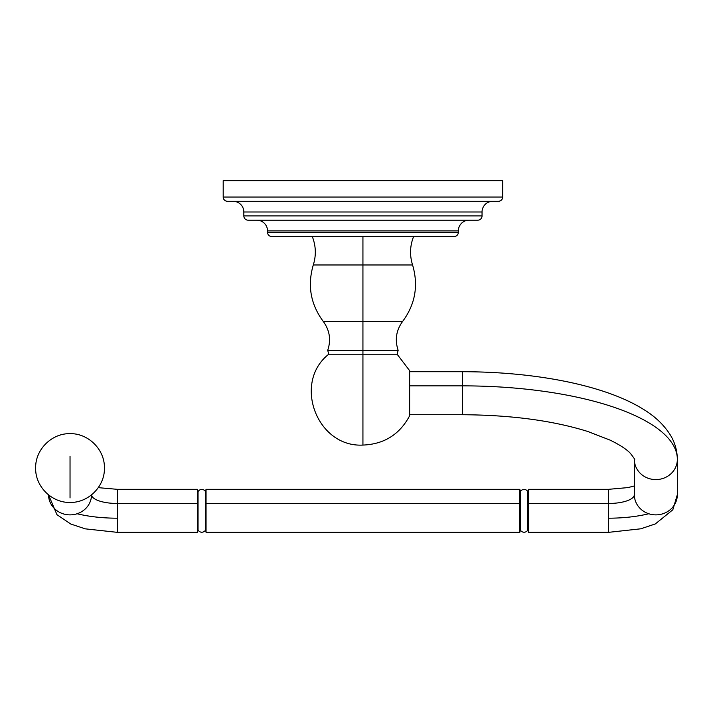 <?xml version="1.0" encoding="UTF-8"?>
<svg xmlns="http://www.w3.org/2000/svg" width="713" height="713" viewBox="0 0 713 713"><rect width="100%" height="100%" fill="white"/><g stroke="black" fill="none" stroke-linecap="round" stroke-linejoin="round"><path stroke-width="1.07" d="M502.674 197.038L223.196 197.038L223.196 180.656L502.674 180.656L502.674 197.038A4.26 4.26 0 0 1 498.423 201.298L227.456 201.298A4.26 4.26 0 0 1 223.196 197.038L502.674 197.038L502.674 180.656L223.196 180.656L223.196 197.038A4.26 4.26 0 0 0 227.456 201.298L498.423 201.298A4.26 4.26 0 0 0 502.674 197.038M492.745 201.298A10.695 10.695 0 0 0 482.041 211.993A10.695 10.695 0 0 1 492.745 201.298M248.088 220.183A4.26 4.26 0 0 1 243.837 215.923L243.837 211.993A10.695 10.695 0 0 0 233.133 201.298A10.695 10.695 0 0 1 243.837 211.993L482.041 211.993L482.041 215.923L243.837 215.923L243.837 211.993L482.041 211.993L482.041 215.923A4.26 4.26 0 0 1 477.79 220.183L248.088 220.183A4.26 4.26 0 0 1 243.837 215.923L482.041 215.923A4.26 4.26 0 0 1 477.79 220.183L256.823 220.183A10.695 10.695 0 0 1 267.527 230.878A10.695 10.695 0 0 0 256.823 220.183M469.056 220.183A10.695 10.695 0 0 0 458.352 230.878A10.695 10.695 0 0 1 469.056 220.183L477.79 220.183M267.527 230.878L458.352 230.878L458.352 232.295L267.527 232.295L267.527 230.878L458.352 230.878L458.352 232.295A4.26 4.26 0 0 1 454.092 236.556L271.778 236.556A4.26 4.26 0 0 1 267.527 232.295L458.352 232.295A4.26 4.26 0 0 1 454.092 236.556L271.778 236.556A4.26 4.26 0 0 1 267.527 232.295L267.527 230.878M362.935 236.556L362.935 264.978L412.577 264.978L362.935 264.978L362.935 236.556M312.285 236.556C315.957 245.914 316.296 255.388 313.292 264.978L362.935 264.978L362.935 321.394L323.221 321.394L362.935 321.394L362.935 264.978L313.292 264.978C307.276 285.423 310.583 304.228 323.221 321.394C329.7 330.253 331.206 339.896 327.722 350.315L398.157 350.315L362.935 350.315L362.935 321.394L362.935 354.209L328.764 354.209C292.473 382.623 316.92 447.621 362.935 445.072L362.935 350.315L327.722 350.315L328.764 354.209M397.105 354.209L409.636 370.671L409.636 415.759C399.681 434.458 384.111 444.226 362.935 445.072L362.935 354.209L328.764 354.209L397.105 354.209L362.935 354.209L397.105 354.209L398.157 350.315C394.672 339.896 396.178 330.253 402.658 321.394L362.935 321.394L402.658 321.394C415.296 304.228 418.602 285.423 412.577 264.978C409.583 255.388 409.922 245.914 413.593 236.556M409.636 370.671L409.636 415.759M409.636 385.858L462.389 385.858L462.389 414.725L462.389 385.858L409.636 385.858M677.35 459.377L677.35 494.662L677.35 459.377A21.506 20.214 180 0 1 655.844 479.591A21.506 20.214 180 0 1 634.338 459.377A21.506 20.214 0 0 0 655.844 479.591A21.506 20.214 0 0 0 677.35 459.377A214.961 73.519 180 0 0 462.389 385.858A214.961 73.519 0 0 1 677.35 459.377C677.216 450.554 674.872 442.425 670.327 434.992C663.981 424.939 655.113 416.445 643.705 409.512C605.382 385.296 535.365 371.731 462.389 371.714L462.389 385.858L462.389 371.714L409.636 371.714M677.35 494.662A21.506 20.214 180 0 1 655.844 514.875A21.506 20.214 180 0 1 634.338 494.662L634.338 459.377L634.338 494.662A25.766 8.814 0 0 1 608.572 503.476L608.572 489.323L608.572 503.476A25.766 8.814 180 0 0 634.338 494.662A21.506 20.214 0 0 0 655.844 514.875A21.506 20.214 0 0 0 677.35 494.662L672.822 509.786L655.318 523.93L640.791 528.805L608.572 532.344L608.572 503.476L608.572 532.344L528.547 532.344L528.547 503.476L608.572 503.476L528.547 503.476L528.547 489.323L608.572 489.323L627.877 487.603L634.338 485.981M648.777 513.752A68.778 23.52 0 0 1 608.572 518.191M527.825 491.676L527.825 528.832A4.367 4.1 180 0 1 528.547 531.042L528.547 489.323L527.825 491.676L527.825 529.982A4.26 4.26 0 0 1 520.428 530.169L520.428 491.498A4.26 4.26 0 0 1 527.825 491.676A4.26 4.26 0 0 0 520.428 491.498L519.813 489.323L519.813 531.042A4.367 4.1 180 0 1 520.428 529.001L520.428 491.498M198.054 491.676L197.323 489.323L197.323 531.042A4.367 4.1 180 0 1 198.054 528.832L198.054 491.676A4.26 4.26 0 0 1 205.451 491.498L205.451 530.169A4.26 4.26 0 0 1 198.054 529.982L198.054 491.676A4.26 4.26 0 0 1 205.451 491.498L205.451 529.001A4.367 4.1 180 0 1 206.057 531.042L206.057 503.476L519.813 503.476L206.057 503.476L206.057 489.323L519.813 489.323L519.813 531.042A4.367 4.1 -0 0 1 520.428 529.001L520.428 530.169A4.26 4.26 0 0 0 527.825 529.982L528.547 532.344L528.547 531.042A4.367 4.1 0 0 0 527.825 528.832L527.825 529.982M520.428 530.169L519.813 532.344L519.813 531.042L519.813 532.344L206.057 532.344L206.057 531.042A4.367 4.1 0 0 0 205.451 529.001L206.057 532.344L206.057 489.323L205.451 491.498M98.278 487.656L117.306 489.323L117.306 503.476A25.766 8.814 0 0 1 91.549 494.875A21.506 20.214 180 0 1 70.034 514.875A21.506 20.214 180 0 1 48.529 494.875A21.506 20.214 0 0 0 70.034 514.875A21.506 20.214 0 0 0 91.54 494.875A25.766 8.814 180 0 0 117.306 503.476L117.306 532.344L117.306 503.476L197.323 503.476L117.306 503.476L117.306 489.323L197.323 489.323L197.323 531.042A4.367 4.1 0 0 1 198.054 528.832L198.054 529.982A4.26 4.26 0 0 0 205.451 530.169M198.054 529.982L197.323 532.344L197.323 531.042L197.323 532.344L117.306 532.344L85.239 528.841L70.739 524.01L56.96 514.688L48.529 494.875M117.306 518.191A68.778 23.52 0 0 1 77.102 513.752M70.034 456.293L70.034 497.932L70.034 456.293M409.636 414.725L462.389 414.725C511.096 415.002 552.905 420.599 587.833 431.499L610.159 440.144C619.82 444.885 626.531 449.261 630.319 453.263C634.115 458.183 635.461 460.215 634.338 459.377M70.034 433.664C88.305 433.201 104.758 449.52 104.419 467.826C105.016 486.293 88.474 502.915 70.034 502.433C51.594 502.915 35.053 486.293 35.65 467.826C35.302 449.52 51.755 433.201 70.034 433.664"/></g></svg>

